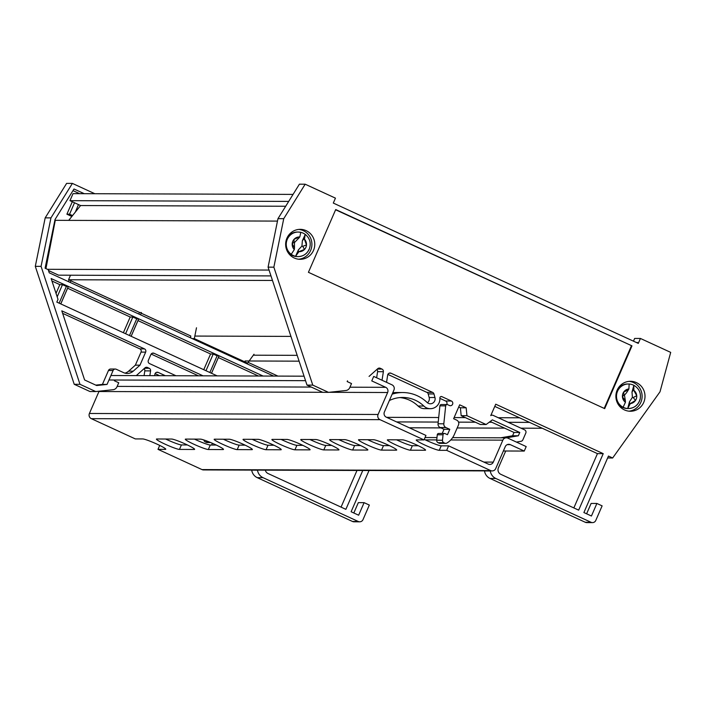 <?xml version="1.0" encoding="UTF-8"?>
<svg xmlns="http://www.w3.org/2000/svg" width="706" height="706" viewBox="0 0 706 706"><rect width="100%" height="100%" fill="white"/><g stroke="black" fill="none" stroke-linecap="round" stroke-linejoin="round"><path stroke-width="1.06" d="M48.493 270.53L58.58 275.172L270.972 275.905M47.452 269.304L269.048 270.063M45.943 268.607L55.28 220.325L277.476 221.093M293.052 194.406L73.018 193.647L69.965 200.663L80.572 205.543L285.692 206.249M80.572 205.543L68.711 220.378M69.965 200.663L288.692 201.413M409.365 427.792L440.976 427.907M457.179 427.96L504.587 428.127M520.966 428.18L542.287 428.251M396.595 421.923L438.223 422.064M458.538 422.135L475.323 422.188M489.187 422.241L491.817 422.25M508.196 422.303L529.518 422.382M386.632 417.334L438.7 417.52M454.117 417.573L465.369 417.608M498.233 417.723L519.563 417.793M245.061 360.978L299.106 361.163M248.124 362.381L277.926 376.095M253.322 355.189L297.182 355.339M194.838 336.065L290.934 336.4M70.512 275.216L68.535 279.752L272.481 280.459M68.535 279.752L69.426 280.167M70.829 280.811L139.788 312.537M141.191 313.182L190.805 336.012L190.452 337.786M392.139 394.169A36.827 35.794 -89.8 0 1 402.782 392.536A36.827 35.794 -89.8 0 1 427.095 402.455A4.907 4.774 90.2 0 0 434.949 397.522L433.961 393.948A2.453 2.383 90.2 0 0 432.637 392.386L391.009 373.227A2.453 2.383 90.2 0 0 387.673 375.08L386.544 382.325M427.457 402.764A4.907 4.774 90.2 0 0 429.177 397.496L428.189 393.93A2.453 2.383 90.2 0 0 426.865 392.36L387.868 374.418M399.878 397.575A31.92 31.02 -89.8 0 1 418.067 406.021A9.822 9.549 90.2 0 0 424.553 408.668L430.325 408.686A9.822 9.549 90.2 0 0 439.873 398.096A1.474 1.43 -89.8 0 1 441.885 396.64L451.381 401.008A2.453 2.383 -89.8 0 1 450.402 405.703A2.453 2.383 -89.8 0 1 449.431 405.491L447.692 404.688A1.474 1.43 90.2 0 0 445.68 405.879L443.818 423.794A3.68 3.583 90.2 0 0 445.918 427.545L449.793 429.327L447.454 434.702L445.054 433.599A1.474 1.43 90.2 0 0 443.041 434.79L442.477 440.244A2.453 2.383 90.2 0 0 443.88 442.741L444.754 443.147A2.453 2.383 90.2 0 0 446.924 443.033A18.418 17.897 90.2 0 0 454.285 434.622L458.476 424.986A3.68 3.583 90.2 0 0 456.667 420.114L453.623 418.711L459.659 404.82L466.163 407.803L466.957 415.702L486.125 424.527L492.373 419.867L519.784 432.478L518.354 435.779L506.537 437.826M389.377 400.523A31.92 31.02 -89.8 0 1 402.764 397.452A31.92 31.02 -89.8 0 1 423.838 406.038A9.822 9.549 90.2 0 0 430.325 408.686M439.891 398.352L445.61 400.99A2.453 2.383 -89.8 0 1 446.642 404.556M617.159 390.153A14.976 14.561 90.2 0 0 630.396 411.245A14.976 14.561 90.2 0 0 643.74 402.385A14.976 14.561 90.2 0 0 630.502 381.293A14.976 14.561 90.2 0 0 617.159 390.153M628.958 411.166A14.976 14.561 90.2 0 0 629.055 381.364M286.918 238.213A14.976 14.561 90.2 0 0 300.156 259.305A14.976 14.561 90.2 0 0 313.49 250.436A14.976 14.561 90.2 0 0 300.253 229.344A14.976 14.561 90.2 0 0 286.918 238.213M298.709 259.226A14.976 14.561 90.2 0 0 298.815 229.415M637.315 342.948L637.518 342.489L636.318 342.481M633.467 341.175L634.65 338.439L640.43 338.456L638.286 343.39L333.303 203.072L335.447 198.139L305.177 184.204L283.741 218.684L273.857 267.168L312.776 385.114L328.519 392.36L345.896 390.506A4.907 4.774 90.2 0 0 349.761 387.629L351.517 383.57L347.167 381.567L347.484 380.825M607.619 457.973L612.649 457.991L660.004 391.804L670.7 352.382L640.43 338.456M273.857 267.168L268.086 267.15L277.97 218.666L283.741 218.684M277.97 218.666L299.406 184.187L305.177 184.204M631.976 345.869L335.712 209.558L308.425 272.313L604.689 408.624L631.976 345.869L335.615 209.779M505.717 451.002L498.401 467.831A4.907 4.774 90.2 0 0 500.81 474.317L578.664 510.138L603.224 453.658L495.736 404.203L490.749 415.622A2.453 2.383 -89.8 0 1 493.123 415.366L524.593 429.848A2.453 2.383 -89.8 0 1 525.793 433.096L522.846 439.864A2.453 2.383 -89.8 0 1 521.063 441.285L516.43 442.088M369.061 376.404A14.729 14.323 90.2 0 0 369.467 376.06L377.745 368.682A2.453 2.383 -89.8 0 1 380.287 368.294L381.981 369.079A2.453 2.383 -89.8 0 1 383.367 371.709L382.034 380.252M490.273 470.92A34.373 33.411 90.2 0 0 490.282 470.981A9.822 9.549 90.2 0 0 495.824 478.474L591.054 522.29A3.68 3.583 90.2 0 0 595.785 520.437L602.121 505.867L596.888 503.457L591.434 516.015L583.897 512.547L608.457 456.058L612.649 457.991M596.888 503.457L591.116 503.44L586.615 513.792M484.501 470.902A34.373 33.411 90.2 0 0 484.51 470.955A9.822 9.549 90.2 0 0 490.043 478.456L585.283 522.272A3.68 3.583 90.2 0 0 586.73 522.599L592.502 522.616M490.185 421.5L514.012 432.46L512.574 435.761L500.792 437.799M458.706 407.009L460.391 407.786L461.177 415.684L480.354 424.5L486.125 424.527M444.471 433.475L438.7 433.458A1.474 1.43 90.2 0 0 437.27 434.772L436.705 440.217A2.453 2.383 90.2 0 0 438.108 442.724L438.982 443.13A2.453 2.383 90.2 0 0 439.953 443.342L445.724 443.359M447.11 404.564L441.338 404.538A1.474 1.43 90.2 0 0 439.909 405.862L438.047 423.768A3.68 3.583 90.2 0 0 440.147 427.527L444.012 429.301L442.203 433.466M376.845 369.485A2.453 2.383 -89.8 0 1 377.595 371.683L376.642 377.772M268.086 267.15L307.004 385.097L322.748 392.333L328.519 392.36M392.748 392.765A36.827 35.794 -89.8 0 1 397.01 392.518L402.782 392.536M573.846 507.923L597.452 453.631L494.782 406.4M512.574 435.761L518.354 435.779M514.012 432.46L519.784 432.478M461.177 415.684L466.957 415.702M460.391 407.786L466.163 407.803M444.012 429.301L449.793 429.327M307.004 385.097L312.776 385.114M597.452 453.631L603.224 453.658M604.204 408.403L631.402 345.861M154.667 375.671L154.888 374.277A2.453 2.383 -89.8 0 1 158.215 372.424L165.345 375.707M78.454 204.564L75.383 212.038M72.55 215.577L69.559 214.2L74.527 202.754M52.773 230.527A18.418 17.897 -89.8 0 1 53.427 229.874M49.27 251.38A18.418 17.897 -89.8 0 1 48.767 250.171M45.819 264.609L46.64 264.988M84.208 193.682L73.998 188.987L55.015 219.531L45.087 268.218L48.202 269.648L49.252 272.825L70.097 282.409L71.068 280.167L69.109 280.158L68.456 281.659M71.068 280.167L70.132 282.426L140.459 314.788L141.429 312.546L139.47 312.537L138.817 314.029M263.073 376.042L219.125 355.815L211.526 373.28L217.183 375.883M138.738 318.838L131.148 336.294L211.491 373.262L219.089 355.806L138.738 318.838M68.376 286.459L60.787 303.924L131.113 336.277L138.703 318.821L68.376 286.459M51.132 278.526L58.016 299.37L56.824 302.106L60.751 303.907L68.341 286.442L51.132 278.526M362.778 470.478L345.878 509.335L268.024 473.514A4.907 4.774 -89.8 0 1 265.324 470.143M175.953 375.742L149.557 363.599A2.453 2.383 -89.8 0 1 148.348 360.351L150.881 354.527A2.453 2.383 -89.8 0 1 154.04 353.282L203.046 375.83M123.603 372.636L116.243 369.256A2.453 2.383 90.2 0 0 113.092 370.491L107.038 384.426L96.669 385.529L84.614 379.978L61.801 310.843L144.456 348.879A2.453 2.383 -89.8 0 1 145.657 352.118L139.982 365.17L133.249 371.171A9.328 9.072 -89.8 0 1 123.603 372.636M273.672 376.077L140.494 314.797L141.429 312.546M94.807 193.718L72.391 183.401L50.956 217.88L41.072 266.365L35.3 266.347L45.184 217.863L66.62 183.383L72.391 183.401M114.699 380.022L114.381 380.763L118.732 382.767L116.975 386.826A4.907 4.774 -89.8 0 1 113.101 389.703L95.734 391.556L79.99 384.311L41.072 266.365M149.84 375.654L150.581 370.906A2.453 2.383 90.2 0 0 149.195 368.276L147.492 367.491A2.453 2.383 90.2 0 0 144.959 367.879L136.682 375.257A14.729 14.323 -89.8 0 1 136.276 375.601M369.044 470.496L351.111 511.744L358.648 515.212L364.102 502.654L369.335 505.064L362.999 519.634A3.68 3.583 -89.8 0 1 358.269 521.487L263.038 477.671A9.822 9.549 -89.8 0 1 257.496 470.178A34.373 33.411 -89.8 0 1 257.487 470.117M205.967 370.721L213.238 354.006L210.582 353.997L203.752 369.706M125.589 333.735L132.852 317.02L130.195 317.012L123.374 332.72M57.186 296.855L62.49 284.65L59.833 284.642L56.039 293.378M132.852 317.02L136.743 318.812L129.472 335.526M62.49 284.65L66.382 286.442L59.11 303.156M51.953 281.014L59.833 284.642M67.608 288.216L130.195 317.012M137.97 320.595L210.582 353.997M218.357 357.58L258.449 376.024M66.382 286.442L68.341 286.442M136.743 318.812L138.703 318.821M209.858 372.512L217.121 355.798L219.089 355.806M217.121 355.798L213.238 354.006M71.844 216.46L66.902 214.192L72.312 201.739M79.584 193.665L72.983 190.629M53.303 227.897A18.418 17.897 -89.8 0 1 53.885 227.544M50.956 217.88L45.184 217.863M356.998 470.461L341.06 507.12M353.83 512.988L358.33 502.637L364.102 502.654M359.716 521.813L353.944 521.796A3.68 3.583 -89.8 0 1 352.497 521.469L257.258 477.653A9.822 9.549 -89.8 0 1 251.715 470.152A34.373 33.411 -89.8 0 1 251.707 470.099M210.662 442.547L207.158 442.538A2.453 2.383 -89.8 0 1 206.196 442.327L205.314 441.921A2.453 2.383 -89.8 0 1 203.928 439.988M144.068 375.627L144.809 370.879A2.453 2.383 90.2 0 0 144.059 368.682M95.734 391.556L89.962 391.53L74.218 384.293L35.3 266.347M155.082 373.615L159.574 375.68M66.902 214.192L69.559 214.2M48.617 254.742A18.418 17.897 -89.8 0 1 48.008 253.878M245.511 363.122L247.585 363.122L254.001 354.244M196.489 327.778L194.326 338.624L192.253 338.615M247.585 363.122L194.326 338.624M79.99 384.311L74.218 384.293M115.281 369.035L110.665 369.026A2.453 2.383 90.2 0 0 108.477 370.474L102.414 384.408L95.778 385.114M139.982 365.17L135.367 365.152L128.624 371.153A9.328 9.072 -89.8 0 1 124.971 373.13M62.622 313.332L139.832 348.861A2.453 2.383 -89.8 0 1 141.041 352.1L135.367 365.152M107.038 384.426L102.414 384.408M151.146 354.068L198.43 375.821M294.323 249.58L294.481 248.027L292.205 243.729A7.369 7.157 90.2 0 0 294.323 249.58L291.234 254.301A12.276 11.931 90.2 0 0 295.585 256.304L298.876 251.671A7.369 7.157 90.2 0 0 304.524 249.403L304.551 249.412A7.387 7.184 90.2 0 0 306.501 244.929L306.475 244.911A7.369 7.157 90.2 0 0 304.357 239.069L306.475 244.911M309.078 249.333A12.276 11.931 -89.8 0 1 295.585 256.304L298.356 249.933L301.939 246.041L302.715 246.332L306.501 244.929M291.234 254.301A12.276 11.931 -89.8 0 1 298.223 232.045L297.358 232.036A12.276 11.931 90.2 0 0 286.733 238.646M301.939 246.041L302.371 240.711L304.683 237.993L305.133 234.339A12.276 11.931 90.2 0 0 300.888 232.362M292.178 243.72L293.961 242.308L294.128 239.237L299.803 236.969A7.369 7.157 90.2 0 0 292.178 243.72L292.205 243.729M304.524 249.403L298.876 251.671M300.782 232.336L298.223 232.045A12.276 11.931 -89.8 0 1 300.782 232.336L299.803 236.969M286.698 249.915A12.276 11.931 90.2 0 0 297.279 256.596L298.144 256.596C303.262 256.384 306.96 253.939 309.219 249.28C311.346 243.385 310.031 238.416 305.274 234.383L302.371 240.711M298.303 252.66L298.356 249.933M299.282 237.64L294.437 242.59L294.481 248.027M302.715 246.332L304.551 249.412M304.357 239.069L304.683 237.993M293.961 242.308L294.437 242.59M625.437 402.27L625.366 400.761L622.445 396.851A7.369 7.157 90.2 0 0 625.437 402.27L623.107 407.247A12.276 11.931 90.2 0 0 627.713 408.518L630.264 403.603A7.369 7.157 90.2 0 0 635.488 400.434L635.515 400.443A7.387 7.184 90.2 0 0 636.75 395.695L636.724 395.687A7.369 7.157 90.2 0 0 633.732 390.259L636.724 395.687M639.954 399.437A12.276 11.931 -89.8 0 1 627.713 408.518L629.47 401.776L632.399 397.354L633.22 397.54L636.75 395.695M623.107 407.247A12.276 11.931 -89.8 0 1 628.472 383.985L627.608 383.985A12.276 11.931 90.2 0 0 616.982 390.586M632.399 397.354L632.002 392.024L633.882 389.138L633.759 385.282A12.276 11.931 90.2 0 0 629.178 384.011L628.472 383.985A12.276 11.931 -89.8 0 1 629.143 384.011L629.161 384.011M623.68 392.104L628.384 389.853L628.905 388.935A7.369 7.157 90.2 0 0 622.427 396.843L623.954 394.989L623.654 392.095M635.488 400.434L630.264 403.603M629.143 384.011L628.905 388.935M616.947 401.855A12.276 11.931 90.2 0 0 627.519 408.536L628.384 408.545C634.332 408.183 638.242 405.138 640.095 399.402C641.286 393.224 639.212 388.529 633.873 385.308L632.002 392.024M629.849 404.662L629.47 401.776M626.646 392.624L624.457 395.175L625.366 400.761M633.22 397.54L635.515 400.443M633.732 390.259L633.882 389.138M623.954 394.989L624.457 395.175M194.247 449.466A12.77 1.218 -156.5 0 0 194.627 449.343A12.77 1.218 -156.5 0 0 185.925 444.268A12.77 1.218 -156.5 0 0 171.593 439.044L156.811 438.991A12.77 1.218 -156.5 0 0 156.432 439.114A12.77 1.218 -156.5 0 0 166.387 444.762A12.77 1.218 -156.5 0 0 179.465 449.413L194.247 449.466L194.459 448.981M367.455 450.066A12.77 1.218 -156.5 0 0 367.835 449.943A12.77 1.218 -156.5 0 0 359.125 444.859A12.77 1.218 -156.5 0 0 344.793 439.644L330.02 439.591A12.77 1.218 -156.5 0 0 329.631 439.706A12.77 1.218 -156.5 0 0 339.586 445.354A12.77 1.218 -156.5 0 0 352.673 450.013L367.455 450.066L367.658 449.581M338.589 449.96A12.77 1.218 -156.5 0 0 338.968 449.846A12.77 1.218 -156.5 0 0 330.258 444.762A12.77 1.218 -156.5 0 0 315.926 439.538L301.153 439.485A12.77 1.218 -156.5 0 0 300.765 439.609A12.77 1.218 -156.5 0 0 310.719 445.257A12.77 1.218 -156.5 0 0 323.807 449.916L338.589 449.96L338.792 449.484M309.713 449.863A12.77 1.218 -156.5 0 0 310.102 449.74A12.77 1.218 -156.5 0 0 301.391 444.665A12.77 1.218 -156.5 0 0 287.06 439.441L272.278 439.388A12.77 1.218 -156.5 0 0 271.898 439.511A12.77 1.218 -156.5 0 0 281.853 445.159A12.77 1.218 -156.5 0 0 294.94 449.81L309.713 449.863L309.925 449.378M280.847 449.766A12.77 1.218 -156.5 0 0 281.235 449.643A12.77 1.218 -156.5 0 0 272.525 444.559A12.77 1.218 -156.5 0 0 258.193 439.344L243.411 439.291A12.77 1.218 -156.5 0 0 243.032 439.414A12.77 1.218 -156.5 0 0 252.986 445.054A12.77 1.218 -156.5 0 0 266.074 449.713L280.847 449.766L281.059 449.281M396.322 450.163A12.77 1.218 -156.5 0 0 396.701 450.04A12.77 1.218 -156.5 0 0 387.991 444.965A12.77 1.218 -156.5 0 0 373.668 439.741L358.886 439.688A12.77 1.218 -156.5 0 0 358.507 439.812A12.77 1.218 -156.5 0 0 368.461 445.46A12.77 1.218 -156.5 0 0 381.54 450.11L396.322 450.163L396.525 449.678M223.114 449.563A12.77 1.218 -156.5 0 0 223.493 449.448A12.77 1.218 -156.5 0 0 214.792 444.365A12.77 1.218 -156.5 0 0 200.46 439.141L185.678 439.088A12.77 1.218 -156.5 0 0 185.299 439.211A12.77 1.218 -156.5 0 0 195.253 444.859A12.77 1.218 -156.5 0 0 208.332 449.51L223.114 449.563L223.325 449.087M425.188 450.26A12.77 1.218 -156.5 0 0 425.568 450.146A12.77 1.218 -156.5 0 0 416.858 445.062A12.77 1.218 -156.5 0 0 402.535 439.838L387.753 439.785A12.77 1.218 -156.5 0 0 387.373 439.909A12.77 1.218 -156.5 0 0 397.328 445.557A12.77 1.218 -156.5 0 0 410.407 450.207L425.188 450.26L425.4 449.784M251.98 449.66A12.77 1.218 -156.5 0 0 252.36 449.545A12.77 1.218 -156.5 0 0 243.658 444.462A12.77 1.218 -156.5 0 0 229.326 439.238L214.545 439.194A12.77 1.218 -156.5 0 0 214.165 439.308A12.77 1.218 -156.5 0 0 224.12 444.956A12.77 1.218 -156.5 0 0 237.198 449.616L251.98 449.66L252.192 449.184M492.214 470.928L203.54 469.931A3.927 3.821 90.2 0 1 201.995 469.587L157.994 449.343L165.38 449.369A12.77 1.218 -156.5 0 0 165.76 449.245A12.77 1.218 -156.5 0 0 157.059 444.162A12.77 1.218 -156.5 0 0 142.727 438.938L135.331 438.92L91.33 418.667L380.005 419.664L424.006 439.909L416.619 439.891A12.77 1.218 -156.5 0 0 416.24 440.006A12.77 1.218 -156.5 0 0 426.195 445.654A12.77 1.218 -156.5 0 0 439.273 450.313L446.669 450.34L490.67 470.584A3.927 3.821 90.2 0 0 495.709 468.599L505.267 446.633A3.927 3.821 -89.8 0 1 510.306 444.648L524.249 451.063L526.199 446.58L507.905 438.161A3.927 3.821 90.2 0 0 502.857 440.147L493.309 462.112A3.927 3.821 -89.8 0 1 488.261 464.098L448.61 445.857L441.224 445.83A12.77 1.218 -156.5 0 1 424.253 439.353M223.352 439.22A12.77 1.218 -156.5 0 0 239.149 445.133L245.123 445.151M396.56 439.82A12.77 1.218 -156.5 0 0 412.357 445.724L418.331 445.751M194.485 439.123A12.77 1.218 -156.5 0 0 210.282 445.027L216.257 445.054M367.685 439.714A12.77 1.218 -156.5 0 0 383.49 445.627L389.465 445.654M252.219 439.317A12.77 1.218 -156.5 0 0 268.015 445.23L273.999 445.248M281.085 439.423A12.77 1.218 -156.5 0 0 296.891 445.327L302.865 445.354M309.952 439.52A12.77 1.218 -156.5 0 0 325.757 445.433L331.732 445.451M338.818 439.617A12.77 1.218 -156.5 0 0 354.624 445.53L360.598 445.548M165.619 439.017A12.77 1.218 -156.5 0 0 181.416 444.93L187.39 444.948M424.006 439.909L425.956 435.434L386.314 417.184A3.927 3.821 -89.8 0 1 384.382 411.995L393.939 390.03A3.927 3.821 90.2 0 0 392.006 384.841L373.712 376.422L371.762 380.905L385.705 387.32A3.927 3.821 -89.8 0 1 387.629 392.51L378.081 414.475A3.927 3.821 90.2 0 0 380.005 419.664M99.078 391.195A3.927 3.821 -89.8 0 1 98.955 391.512L89.406 413.478A3.927 3.821 90.2 0 0 91.33 418.667M157.994 449.343L159.697 445.415M212.382 443.289L211.624 445.036M446.669 450.34L448.61 445.857M503.369 450.993L524.249 451.063M108.962 379.996L305.548 380.675M110.913 375.513L304.065 376.183M429.177 397.496L434.949 397.522M418.067 406.021L423.838 406.038M445.61 400.99L451.381 401.008M585.283 522.272L591.054 522.29M490.043 478.456L495.824 478.474M484.51 470.955L490.282 470.981M438.982 443.13L444.754 443.147M438.108 442.724L443.88 442.741M436.705 440.217L442.477 440.244M437.27 434.772L443.041 434.79M440.147 427.527L445.918 427.545M438.047 423.768L443.818 423.794M439.909 405.862L445.68 405.879M440.729 396.631L441.885 396.64M377.595 371.683L383.367 371.709M377.322 369.061L381.981 369.079M378.345 368.285L380.287 368.294M428.189 393.93L433.961 393.948M426.865 392.36L432.637 392.386M389.068 373.218L391.009 373.227M158.215 372.424L156.282 372.415M358.269 521.487L352.497 521.469M147.492 367.491L145.56 367.482M149.195 368.276L144.536 368.258M150.581 370.906L144.809 370.879M209.161 441.93L205.314 441.921M210.15 442.335L206.196 442.327M257.496 470.178L251.715 470.152M263.038 477.671L257.258 477.653M113.092 370.491L108.477 370.474M133.249 371.171L128.624 371.153M145.657 352.118L141.041 352.1M144.456 348.879L139.832 348.861M154.04 353.282L152.099 353.282M165.38 449.369L165.592 448.884M201.995 469.587L490.67 470.584M483.884 462.077L493.309 462.112M425.339 439.882L436.74 439.917M450.755 439.97L502.857 440.147M507.217 444.639L510.306 444.648M89.406 413.478L378.081 414.475M98.955 391.512L322.633 392.289M328.97 392.307L387.629 392.51M117.161 386.394L311.284 387.065M349.947 387.197L385.705 387.32M439.273 450.313L441.224 445.83M237.198 449.616L239.149 445.133M410.407 450.207L412.357 445.724M208.332 449.51L210.282 445.027M381.54 450.11L383.49 445.627M266.074 449.713L268.015 445.23M294.94 449.81L296.891 445.327M323.807 449.916L325.757 445.433M352.673 450.013L354.624 445.53M179.465 449.413L181.416 444.93M490.979 415.154L492.153 415.154M628.384 389.853L626.637 392.624M425.038 437.543L436.979 437.579M452.625 437.641L506.352 437.826"/></g></svg>
